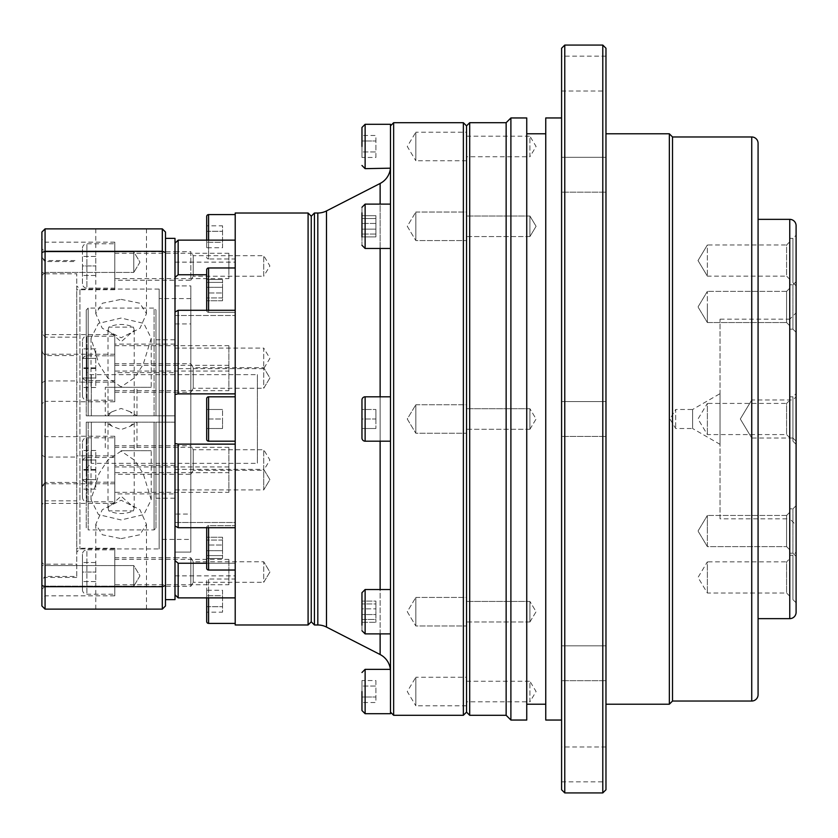 <?xml version="1.0" encoding="UTF-8"?>
<svg xmlns="http://www.w3.org/2000/svg" width="838" height="838" viewBox="0 0 838 838"><rect width="100%" height="100%" fill="white"/><g stroke="black" fill="none" stroke-linecap="round" stroke-linejoin="round"><path stroke-width="0.63" stroke-dasharray="4.19 3.14" d="M390.477 124.296L390.477 712.122L390.477 632.219L390.477 633.884L365.127 633.884L365.127 589.523L365.127 627.39L365.127 589.523L361.964 592.696L361.964 598.259C361.964 591.136 361.964 591.136 361.964 598.259L361.964 625.148L361.964 598.259C361.964 591.136 361.964 591.136 361.964 598.259L361.964 625.148C361.964 632.271 361.964 632.271 361.964 625.148L361.964 630.721L361.964 625.148M361.964 438.012L361.964 399.988L361.964 438.012A3.174 3.174 0 0 0 365.127 441.186L365.127 396.814A3.174 3.174 0 0 0 361.964 399.988L361.964 438.012M361.964 236.903L375.906 236.903L375.906 215.691L375.906 236.903L375.906 218.529L361.964 218.529L375.906 218.529L375.906 215.691L375.906 236.903L361.964 236.903L361.964 215.691L361.964 223.453L361.964 215.691L375.906 215.691L361.964 215.691L361.964 236.903L361.964 223.453L361.964 236.903L361.964 229.141L375.906 229.141L361.964 229.141L361.964 215.691M361.964 146.472L361.964 127.46L361.964 146.472M361.964 212.852L361.964 239.741C361.964 246.864 361.964 246.864 361.964 239.741L361.964 212.852C361.964 205.729 361.964 205.729 361.964 212.852L361.964 207.279L361.964 212.852M390.477 248.477L365.127 248.477L361.964 245.304L361.964 239.741M361.964 691.528L361.964 710.54L361.964 691.528M235.206 570.029L235.206 525.656L235.206 570.029L235.206 525.656L235.206 570.029L208.589 570.029A1.906 1.906 0 0 1 206.682 568.122L206.682 527.563A1.906 1.906 0 0 1 208.589 525.656L208.589 527.71M206.682 621.492L206.682 580.933A1.906 1.906 0 0 1 208.589 579.027L208.589 597.871M206.682 527.71L206.682 527.563A1.906 1.906 0 0 1 208.589 525.656L208.589 570.029L208.589 525.656L235.206 525.656L208.589 525.656L208.589 570.029M208.589 441.186A1.906 1.906 0 0 1 206.682 439.28L206.682 398.72A1.906 1.906 0 0 1 208.589 396.814L208.589 441.186L208.589 396.814L235.206 396.814L235.206 441.186L208.589 441.186L208.589 396.814M206.682 310.29L206.682 269.878A1.906 1.906 0 0 1 208.589 267.971L208.589 312.344L208.589 267.971L235.206 267.971L235.206 312.344L208.589 312.344L208.589 267.971M206.682 310.437A1.906 1.906 0 0 0 208.589 312.344A1.906 1.906 0 0 1 206.682 310.437M206.682 240.129L206.682 216.508M206.682 257.067A1.906 1.906 0 0 0 208.589 258.973L208.589 214.601M86.262 369.568L86.262 415.826L91.332 415.826L86.262 415.826L88.168 415.826L88.168 308.091L154.077 308.091L154.077 415.826L86.262 415.826L86.262 309.987L86.262 369.568A5.07 5.07 0 0 0 91.332 374.638L257.381 374.638L257.381 463.362L257.381 374.638M415.826 404.744L466.536 404.744L466.536 433.256L466.536 404.744L466.536 433.256L466.536 404.744L415.826 404.744L415.826 433.256L466.536 433.256L415.826 433.256L415.826 404.744L415.826 433.256L415.826 404.744L407.268 419L415.826 433.256L407.268 419L415.826 404.744L407.268 419L415.826 433.256L407.268 419L415.826 404.744M415.826 597.442L466.536 597.442L466.536 625.965L466.536 597.442L466.536 625.965L466.536 597.442L415.826 597.442L415.826 625.965L466.536 625.965L415.826 625.965L415.826 597.442L415.826 625.965L415.826 597.442L407.268 611.709L415.826 625.965L407.268 611.709L415.826 597.442M466.536 705.785L415.826 705.785L415.826 677.261L407.268 691.528L415.826 705.785L415.826 677.261L466.536 677.261L466.536 705.785L466.536 677.261M415.826 212.035L466.536 212.035L466.536 240.558L466.536 212.035L466.536 240.558L466.536 212.035L415.826 212.035L415.826 240.558L466.536 240.558L415.826 240.558L415.826 212.035L415.826 240.558L415.826 212.035L407.268 226.291L415.826 240.558L407.268 226.291L415.826 212.035M466.536 160.739L415.826 160.739L415.826 132.215L407.268 146.472L415.826 160.739L415.826 132.215L466.536 132.215L466.536 160.739L466.536 132.215M390.477 204.116L365.127 204.116L365.127 248.477L365.127 204.116L361.964 207.279M390.477 396.814L365.127 396.814M390.477 441.186L365.127 441.186M390.477 589.523L365.127 589.523M235.206 579.027L235.206 623.399L235.206 579.027L208.589 579.027L208.589 623.399M235.206 258.973L235.206 214.601L235.206 258.973L208.589 258.973L208.589 240.129M235.206 267.971L235.206 312.344L235.206 267.971L235.206 312.344L208.589 312.344L208.589 310.29M174.995 560.612L174.995 522.493L174.995 560.612L178.159 563.251L235.206 563.251L235.206 522.493L235.206 597.871L235.206 563.251L206.682 563.251M174.995 522.493L235.206 522.493L235.206 527.71L235.206 522.493L174.995 522.493M174.995 575.863L235.206 575.863M235.206 396.814L235.206 441.186M114.785 363.734L174.995 363.734L174.995 392.247L174.995 363.734L190.834 363.734L190.834 392.247L193.232 388.266L193.232 367.714L193.232 388.266L263.719 388.266L269.899 377.99L263.719 367.714L269.899 377.99L263.719 388.266L263.719 367.714L263.719 388.266L269.899 377.99L263.719 367.714L193.232 367.714L190.834 363.734L190.834 392.247L174.995 392.247L174.995 363.734L174.995 392.247L114.785 392.247L114.785 363.734L114.785 392.247M114.785 557.783L174.995 557.783L174.995 586.307L174.995 557.783L190.834 557.783L190.834 586.307L193.232 582.316L193.232 561.774L193.232 582.316L263.719 582.316L269.899 572.05L263.719 561.774L269.899 572.05L263.719 582.316L263.719 561.774L263.719 582.316L269.899 572.05L263.719 561.774L193.232 561.774L190.834 557.783L190.834 586.307L174.995 586.307L174.995 557.783L174.995 586.307L114.785 586.307L114.785 557.783L114.785 586.307M114.785 445.753L174.995 445.753L174.995 474.266L174.995 445.753L190.834 445.753L190.834 474.266L193.232 470.286L193.232 449.734L193.232 470.286L263.719 470.286L263.719 449.734L263.719 470.286L269.899 460.01L263.719 449.734L193.232 449.734L190.834 445.753L190.834 474.266L174.995 474.266L174.995 445.753L174.995 474.266L114.785 474.266L114.785 445.753L114.785 474.266M114.785 251.693L174.995 251.693L174.995 280.217L174.995 251.693L190.834 251.693L190.834 280.217L193.232 276.226L193.232 255.684L193.232 276.226L263.719 276.226L263.719 255.684L263.719 276.226L269.899 265.95L263.719 255.684L193.232 255.684L190.834 251.693L190.834 280.217L174.995 280.217L174.995 251.693L174.995 280.217L114.785 280.217L114.785 251.693L114.785 280.217M174.995 469.364L263.719 469.364L269.899 479.629L263.719 489.905L263.719 469.364L269.899 479.629L263.719 489.905L269.899 479.629L263.719 469.364L263.719 489.905L174.995 489.905L174.995 469.364L174.995 489.905M174.995 348.095L263.719 348.095L263.719 368.636L269.899 358.371L263.719 348.095L263.719 368.636L174.995 368.636L174.995 348.095L174.995 368.636M174.995 285.905L190.834 285.905L190.834 552.095L190.834 285.905L190.834 552.095L190.834 285.905L174.995 285.905L174.995 552.095L190.834 552.095L174.995 552.095L174.995 285.905M174.995 514.071L174.995 323.929L174.995 514.071L190.834 514.071L190.834 323.929L190.834 514.071M174.995 323.929L190.834 323.929M155.983 339.778L155.983 415.826L154.077 415.826L174.995 415.826L91.332 415.826L174.995 415.826L174.995 422.174L174.995 415.826L155.983 415.826L155.983 339.778L174.995 339.778L174.995 415.826L174.995 339.778M108.793 327.103L108.018 330.245L121.122 341.778L134.227 330.245L133.452 327.103C125.271 323.594 117.048 323.594 108.793 327.103L133.452 327.103M130.1 411.709L121.122 408.452L112.145 411.709L108.039 415.826L105.274 415.826L136.971 415.826L134.206 415.826L130.1 411.709L136.971 415.826L108.039 415.826M112.145 411.709L105.274 415.826L121.122 415.826L105.274 415.826L105.274 387.313L121.122 387.313L105.274 387.313M174.995 422.174L86.262 422.174L154.077 422.174L154.077 529.909L154.077 422.174L174.995 422.174L174.995 498.222L174.995 422.174L155.983 422.174L155.983 498.222L155.983 422.174L86.262 422.174L174.995 422.174M86.262 468.432L91.332 463.362L91.332 422.174L91.332 463.362L257.381 463.362M121.122 450.687L151.228 450.687L121.122 450.687M134.206 422.174L105.274 422.174L136.971 422.174L134.206 422.174L130.1 426.291L121.122 429.548L112.145 426.291L108.039 422.174M108.793 510.897L108.018 507.755L121.122 496.222L134.227 507.755L133.452 510.897C125.271 514.406 117.048 514.406 108.793 510.897L133.452 510.897M86.262 309.987L88.168 308.091L88.168 415.826L154.077 415.826L154.077 308.091L155.983 309.987L155.983 415.826L155.983 309.987M121.122 387.313L151.228 387.313L121.122 387.313M121.122 386.873L107.536 377.655L98.989 364.268L91.017 338.269L98.455 323.405L121.122 318.052L143.79 323.405L151.228 338.269L143.256 364.258L134.698 377.676L121.122 386.873M155.983 528.013L155.983 422.174L155.983 528.013L154.077 529.909L88.168 529.909L88.168 422.174L88.168 529.909L86.262 528.013L86.262 422.174L86.262 528.013M121.122 451.127L107.536 460.345L98.989 473.732L91.017 499.731L98.455 514.595L121.122 519.948L143.79 514.595L151.228 499.731L143.256 473.742L134.698 460.324L121.122 451.127M466.536 712.122L466.536 125.878L466.536 712.122M463.362 715.296L463.362 122.704M393.651 715.296L393.651 122.704M390.477 713.704L390.361 669.342M390.477 166.699L390.361 168.658M361.964 419L361.964 428.511L361.964 409.489L361.964 419L361.964 409.489L375.906 409.489L361.964 409.489L375.906 409.489L361.964 409.489L361.964 428.511L375.906 428.511L361.964 428.511L375.906 428.511L361.964 428.511L361.964 419L375.906 419L375.906 409.489L375.906 428.511L375.906 409.489L375.906 419L361.964 419M361.964 135.494L361.964 157.45L361.964 140.983L375.906 140.983L361.964 140.983L361.964 135.494L375.906 135.494L375.906 151.961L361.964 151.961L375.906 151.961L375.906 135.494M361.964 619.471L361.964 601.097L361.964 622.309L361.964 601.097L361.964 608.859L375.906 608.859L361.964 608.859L361.964 622.309L375.906 622.309L361.964 622.309L361.964 619.471L375.906 619.471L375.906 622.309L375.906 614.547L361.964 614.547L375.906 614.547L375.906 622.309L375.906 601.097L375.906 619.471L361.964 619.471M361.964 702.506L361.964 680.55L361.964 697.017L375.906 697.017L361.964 697.017L361.964 702.506L375.906 702.506L375.906 686.039L361.964 686.039L375.906 686.039L375.906 702.506M314.428 624.98L314.428 213.02M311.254 621.806L311.254 216.194M375.906 223.453L361.964 223.453L375.906 223.453M375.906 157.45L375.906 151.961L375.906 157.45L361.964 157.45M375.906 603.947L375.906 614.547L375.906 601.097L361.964 601.097L375.906 601.097L375.906 603.947L361.964 603.947L375.906 603.947M375.906 680.55L375.906 686.039L375.906 680.55L361.964 680.55M308.091 624.98L308.091 213.02M375.906 234.053L361.964 234.053L375.906 234.053M235.206 624.98L235.206 213.02M235.206 240.129L235.206 527.71L235.206 240.129L235.206 262.137L235.206 240.129L178.159 240.129L178.159 274.749L174.995 277.388L174.995 315.507L174.995 277.388M206.682 274.749L178.159 274.749M235.206 393.87L178.159 393.87L174.995 394.489L174.995 312.061L174.995 315.507L174.995 312.061L178.159 310.29L235.206 310.29M178.159 393.87L178.159 310.29M235.206 527.71L178.159 527.71L174.995 525.939L174.995 394.489L174.995 443.512L178.159 444.13L235.206 444.13M178.159 527.71L178.159 444.13M235.206 597.871L178.159 597.871L178.159 563.251M206.682 580.933L206.682 597.871M174.995 443.512L174.995 525.939M174.995 312.061L174.995 394.489M206.682 555.604L206.682 537.242L206.682 558.443L222.531 558.443L206.682 558.443L206.682 545.004L222.531 545.004L206.682 545.004L206.682 555.604L222.531 555.604L222.531 537.242L206.682 537.242L222.531 537.242L222.531 558.443L222.531 550.681L222.531 558.443L222.531 555.604L206.682 555.604M206.682 612.19L206.682 590.235L206.682 606.702L222.531 606.702L206.682 606.702L206.682 612.19L222.531 612.19L222.531 595.724L206.682 595.724L222.531 595.724L222.531 612.19M206.682 419L206.682 409.489L206.682 428.511L206.682 419L206.682 428.511L222.531 428.511L206.682 428.511L222.531 428.511L206.682 428.511L206.682 409.489L222.531 409.489L206.682 409.489L222.531 409.489L206.682 409.489L206.682 419L222.531 419L222.531 428.511L222.531 409.489L222.531 428.511L222.531 419L206.682 419M206.682 282.396L206.682 300.758L206.682 279.557L222.531 279.557L206.682 279.557L206.682 292.996L222.531 292.996L206.682 292.996L206.682 282.396L222.531 282.396L222.531 300.758L206.682 300.758L222.531 300.758L222.531 279.557L222.531 287.319L222.531 279.557L222.531 282.396L206.682 282.396M206.682 225.81L206.682 247.765L206.682 231.298L222.531 231.298L206.682 231.298L206.682 225.81L222.531 225.81L222.531 242.276L206.682 242.276L222.531 242.276L222.531 225.81M222.531 540.081L222.531 550.681L206.682 550.681L222.531 550.681L222.531 540.081L206.682 540.081L222.531 540.081M222.531 590.235L222.531 595.724L222.531 590.235L206.682 590.235M222.531 297.919L222.531 287.319L206.682 287.319L222.531 287.319L222.531 297.919L206.682 297.919L222.531 297.919M222.531 247.765L222.531 242.276L222.531 247.765L206.682 247.765M134.206 415.826L121.122 415.826L136.971 415.826L136.971 387.313M86.262 422.174L86.262 468.432L86.262 422.174M82.459 283.694L82.459 248.205L82.459 283.694A4.441 4.441 0 0 0 86.901 288.136L86.901 243.774L86.901 288.136L114.785 288.136L114.785 243.774L114.785 288.136M82.459 248.205A4.441 4.441 0 0 1 86.901 243.774L114.785 243.774M82.459 395.735L82.459 360.246A4.441 4.441 0 0 1 86.901 355.804L86.901 400.176L86.901 355.804L114.785 355.804L114.785 400.176L86.901 400.176A4.441 4.441 0 0 1 82.459 395.735L82.459 360.246M82.459 497.384L82.459 461.885A4.441 4.441 0 0 1 86.901 457.454L86.901 501.815L86.901 457.454L114.785 457.454L114.785 501.815L86.901 501.815A4.441 4.441 0 0 1 82.459 497.384L82.459 461.885M82.459 589.795L82.459 554.306A4.441 4.441 0 0 1 86.901 549.864L86.901 594.226L86.901 549.864L114.785 549.864L114.785 594.226L86.901 594.226A4.441 4.441 0 0 1 82.459 589.795L82.459 554.306M82.459 477.754L82.459 442.265L82.459 477.754A4.441 4.441 0 0 0 86.901 482.196L86.901 437.824L86.901 482.196L114.785 482.196L114.785 437.824L114.785 482.196M82.459 442.265A4.441 4.441 0 0 1 86.901 437.824L114.785 437.824M82.459 376.115L82.459 340.616L82.459 376.115A4.441 4.441 0 0 0 86.901 380.546L86.901 336.185L86.901 380.546L114.785 380.546L114.785 336.185L114.785 380.546M82.459 340.616A4.441 4.441 0 0 1 86.901 336.185L114.785 336.185M121.122 538.625L139.841 534.78L146.472 524.337L139.977 509.724L121.122 500.223L102.267 509.734L95.773 524.337L102.393 534.77L121.122 538.625M76.761 285.905L76.761 419L76.761 285.905L79.924 289.079L79.924 548.921L79.924 289.079L159.147 289.079L159.147 548.921L159.147 289.079M76.761 552.095L76.761 419L76.761 552.095L79.924 548.921L159.147 548.921M121.122 299.376L139.841 303.22L146.472 313.663L139.977 328.276L121.122 337.777L102.267 328.266L95.773 313.663L102.393 303.23L121.122 299.376M121.122 228.868L146.472 228.868L121.122 228.868M121.122 609.132L146.472 609.132L121.122 609.132M190.834 539.421L190.834 298.579L190.834 539.421L159.147 539.421L159.147 298.579L159.147 539.421M190.834 298.579L159.147 298.579M114.785 289.718L114.785 242.182L114.785 289.718L76.761 289.718L76.761 273.806L76.761 577.445L76.761 289.718M76.761 337.148L45.074 337.148L45.074 273.806L76.761 273.806M114.785 483.777L114.785 436.242L114.785 483.777L45.074 483.777L45.074 334.603L45.074 337.148L41.9 333.147L41.9 272.036L45.074 273.806L45.074 242.182L45.074 261.54L76.761 261.54M114.785 242.182L45.074 242.182L41.9 239.019L41.9 258.104L45.074 261.54L45.074 260.555L76.761 260.555M41.9 258.104L41.9 257.381L45.074 260.555L45.074 355.563L76.761 355.563M114.785 401.758L114.785 354.223L114.785 401.758L76.761 401.758M41.9 257.381L41.9 351.751L45.074 355.563L45.074 354.223L45.074 401.35L76.761 401.35M114.785 354.223L45.074 354.223L41.9 351.059L41.9 403.759L45.074 401.35L45.074 503.397L45.074 500.852L76.761 500.852M114.785 503.397L114.785 455.872L114.785 503.397L45.074 503.397L41.9 506.571L41.9 504.853L45.074 500.852L45.074 595.818L45.074 576.46L76.761 576.46M114.785 455.872L76.761 455.872M114.785 595.818L114.785 548.282L114.785 595.818L45.074 595.818L41.9 598.981L41.9 579.896L45.074 576.46L45.074 577.445L41.9 580.619L41.9 486.25L45.074 482.437L45.074 483.777L41.9 486.941L41.9 434.241L45.074 436.65L76.761 436.65M114.785 548.282L76.761 548.282M114.785 436.242L76.761 436.242M114.785 382.128L114.785 334.603L114.785 382.128L76.761 382.128M41.9 434.241L41.9 382.893L45.074 380.944L76.761 380.944M114.785 334.603L45.074 334.603L41.9 331.429L41.9 333.147M41.9 403.759L41.9 455.107L45.074 457.056L76.761 457.056M41.9 455.107L41.9 506.571M41.9 504.853L41.9 565.964L45.074 564.194L76.761 564.194M41.9 565.964L41.9 598.981M41.9 579.896L41.9 580.619M41.9 486.25L41.9 486.941M45.074 272.423L41.9 275.587L41.9 248.708L41.9 275.587L41.9 248.708L41.9 275.587L45.074 272.423L45.074 251.871L41.9 248.708L45.074 251.871L45.074 272.423L45.074 251.871L45.074 272.423L133.797 272.423L45.074 272.423M45.074 586.129L41.9 589.292L41.9 562.413L41.9 589.292L41.9 562.413L41.9 589.292L45.074 586.129L45.074 565.577L41.9 562.413L45.074 565.577L45.074 586.129L45.074 565.577L45.074 586.129L133.797 586.129L45.074 586.129M165.484 238.369L165.484 599.631L165.484 238.369M133.797 251.871L45.074 251.871L133.797 251.871L133.797 272.423L133.797 251.871L133.797 272.423L133.797 251.871L139.967 262.147L133.797 272.423L139.967 262.147L133.797 251.871M133.797 565.577L45.074 565.577L133.797 565.577L133.797 586.129L133.797 565.577L133.797 586.129L133.797 565.577L139.967 575.853L133.797 586.129L139.967 575.853L133.797 565.577M174.995 493.896L174.995 465.373L174.995 493.896L114.785 493.896L114.785 465.373L114.785 493.896M174.995 465.373L114.785 465.373M174.995 372.627L174.995 344.104L174.995 372.627L114.785 372.627L114.785 344.104L114.785 372.627M174.995 344.104L114.785 344.104M114.785 584.725L114.785 559.375L114.785 584.725L228.868 584.725L228.868 559.375L228.868 584.725M114.785 559.375L228.868 559.375M114.785 390.665L114.785 365.316L114.785 390.665L228.868 390.665L228.868 365.316L228.868 390.665M114.785 365.316L228.868 365.316M114.785 492.315L114.785 466.955L114.785 492.315L228.868 492.315L228.868 466.955L228.868 492.315M114.785 466.955L228.868 466.955M114.785 472.684L114.785 447.335L114.785 472.684L228.868 472.684L228.868 447.335L228.868 472.684M114.785 447.335L228.868 447.335M114.785 278.625L114.785 253.275L114.785 278.625L228.868 278.625L228.868 253.275L228.868 278.625M114.785 253.275L228.868 253.275M114.785 371.045L114.785 345.685L114.785 371.045L228.868 371.045L228.868 345.685L228.868 371.045M114.785 345.685L228.868 345.685M165.484 252.521L165.484 232.032L162.321 228.868L45.074 228.868L41.9 232.032L41.9 605.968L45.074 609.132L162.321 609.132L165.484 605.968L165.484 252.521L162.321 251.316L45.074 251.316L45.074 228.868M76.761 577.445L45.074 577.445L45.074 482.437L76.761 482.437M162.321 228.868L162.321 609.132M45.074 609.132L45.074 586.684L162.321 586.684L165.484 585.479M41.9 272.036L41.9 239.019M41.9 351.751L41.9 351.059M114.785 400.176L114.785 355.804M114.785 501.815L114.785 457.454M114.785 594.226L114.785 549.864M41.9 382.893L41.9 331.429M41.9 585.479L45.074 586.684L45.074 251.316L41.9 252.521M174.995 238.369L174.995 599.631M82.459 265.95L82.459 275.461L82.459 265.95L95.773 265.95L82.459 265.95M82.459 377.99L82.459 387.502L82.459 368.49L82.459 377.99L95.773 377.99L82.459 377.99M82.459 479.629L82.459 489.141L82.459 470.128L82.459 479.629L95.773 479.629L82.459 479.629M82.459 572.05L82.459 562.539L82.459 572.05L95.773 572.05L82.459 572.05M82.459 460.01L82.459 450.498L82.459 469.51L82.459 460.01L95.773 460.01L82.459 460.01M82.459 358.371L82.459 348.859L82.459 367.872L82.459 358.371L95.773 358.371L82.459 358.371M95.773 256.449L82.459 256.449L95.773 256.449L95.773 275.461L95.773 256.449M95.773 387.502L82.459 387.502L95.773 387.502L95.773 368.49L95.773 387.502M95.773 489.141L82.459 489.141L95.773 489.141L95.773 470.128L95.773 489.141M95.773 581.551L82.459 581.551L95.773 581.551L95.773 562.539L95.773 581.551M95.773 450.498L82.459 450.498L95.773 450.498L95.773 469.51L95.773 450.498M95.773 348.859L82.459 348.859L95.773 348.859L95.773 367.872L95.773 348.859M95.773 275.461L82.459 275.461L95.773 275.461M95.773 368.49L82.459 368.49L95.773 368.49M95.773 470.128L82.459 470.128L95.773 470.128M95.773 562.539L82.459 562.539L95.773 562.539M95.773 469.51L82.459 469.51L95.773 469.51M95.773 367.872L82.459 367.872L95.773 367.872M758.076 143.308L758.076 694.692M796.1 225.694L796.1 612.306M529.909 236.567L466.536 236.567L466.536 216.026L466.536 236.567L466.536 216.026L466.536 236.567L529.909 236.567L529.909 216.026L466.536 216.026L529.909 216.026L529.909 236.567L529.909 216.026L529.909 236.567L536.09 226.291L529.909 216.026L536.09 226.291L529.909 236.567L536.09 226.291L529.909 216.026L536.09 226.291L529.909 236.567M466.536 136.196L529.909 136.196L529.909 156.748L536.09 146.472L529.909 136.196L529.909 156.748L466.536 156.748L466.536 136.196L466.536 156.748M529.909 429.276L466.536 429.276L466.536 408.724L466.536 429.276L466.536 408.724L466.536 429.276L529.909 429.276L529.909 408.724L466.536 408.724L529.909 408.724L529.909 429.276L529.909 408.724L529.909 429.276L536.09 419L529.909 408.724L536.09 419L529.909 429.276M529.909 621.974L466.536 621.974L466.536 601.433L466.536 621.974L466.536 601.433L466.536 621.974L529.909 621.974L529.909 601.433L466.536 601.433L529.909 601.433L529.909 621.974L529.909 601.433L529.909 621.974L536.09 611.709L529.909 601.433L536.09 611.709L529.909 621.974M466.536 681.252L529.909 681.252L529.909 701.804L536.09 691.528L529.909 681.252L529.909 701.804L466.536 701.804L466.536 681.252L466.536 701.804M526.746 704.203L526.746 133.797L526.746 704.203M545.758 704.203L545.758 133.797L545.758 704.203M561.596 720.041L561.596 117.959L561.596 720.041M561.596 401.57L605.968 401.57L605.968 436.43L605.968 401.57L605.968 436.43L605.968 401.57L561.596 401.57L561.596 436.43L605.968 436.43L561.596 436.43L561.596 401.57M561.596 645.815L605.968 645.815L605.968 680.676L605.968 645.815L605.968 680.676L605.968 645.815L561.596 645.815L561.596 680.676L605.968 680.676L561.596 680.676L561.596 645.815M561.596 746.983L561.596 781.844L561.596 746.983L605.968 746.983L605.968 781.844L605.968 746.983M561.596 781.844L605.968 781.844M561.596 157.324L605.968 157.324L605.968 192.185L605.968 157.324L605.968 192.185L605.968 157.324L561.596 157.324L561.596 192.185L605.968 192.185L561.596 192.185L561.596 157.324M561.596 56.156L561.596 91.017L561.596 56.156L605.968 56.156L605.968 91.017L605.968 56.156M561.596 91.017L605.968 91.017M605.968 704.203L605.968 133.797L605.968 704.203M758.076 678.853L758.076 159.147L758.013 678.853M758.013 219.357L758.013 618.643L758.076 219.357M792.926 284.784L796.1 281.61L796.1 332.309L796.1 281.61L796.1 332.309L796.1 281.61L792.926 284.784L789.763 284.784L789.763 329.145L789.763 284.784L789.763 329.145L789.763 284.784L792.926 284.784L792.926 329.145L796.1 332.309L792.926 329.145L792.926 284.784M792.926 508.855L796.1 505.691L796.1 556.39L796.1 505.691L796.1 556.39L796.1 505.691L792.926 508.855L789.763 508.855L789.763 553.216L789.763 508.855L789.763 553.216L789.763 508.855L792.926 508.855L792.926 553.216L796.1 556.39L792.926 553.216L792.926 508.855M720.041 518.816L720.041 319.184L720.041 518.816L789.763 518.816L789.763 319.184L796.1 312.846L796.1 525.154L796.1 312.846M720.041 319.184L789.763 319.184L789.763 518.816L796.1 525.154M796.1 441.186L792.926 438.012L792.926 399.988L751.738 399.988L740.31 419L751.738 438.012L740.31 419L751.738 399.988L751.738 438.012L751.738 399.988L740.31 419L751.738 438.012L792.926 438.012L792.926 399.988L796.1 396.814L796.1 441.186L796.1 396.814M796.1 602.794L792.926 599.631L789.763 599.631L789.763 555.259L792.926 555.259L792.926 599.631L792.926 555.259L796.1 552.095L796.1 602.794L796.1 552.095M796.1 444.35L792.926 441.186L789.763 441.186L789.763 396.814L792.926 396.814L792.926 441.186L792.926 396.814L796.1 393.651L796.1 444.35L796.1 393.651M796.1 285.905L792.926 282.741L789.763 282.741L789.763 238.369L792.926 238.369L792.926 282.741L792.926 238.369L796.1 235.206L796.1 285.905L796.1 235.206M792.926 329.145L789.763 329.145L792.926 329.145M792.926 553.216L789.763 553.216L792.926 553.216M786.589 291.383L789.763 288.209L789.763 325.71L789.763 288.209L789.763 325.71L789.763 288.209L786.589 291.383L786.589 322.546L789.763 325.71L786.589 322.546L786.589 291.383L786.589 322.546L786.589 291.383L707.366 291.383L786.589 291.383M786.589 515.454L789.763 512.29L789.763 549.791L789.763 512.29L789.763 549.791L789.763 512.29L786.589 515.454L786.589 546.617L789.763 549.791L786.589 546.617L786.589 515.454L786.589 546.617L786.589 515.454L707.366 515.454L786.589 515.454M720.041 444.35L692.607 428.511L692.607 409.489L675.679 409.489L675.679 428.511L675.679 409.489L669.971 419L675.679 428.511L692.607 428.511L692.607 409.489L720.041 393.651L720.041 444.35L720.041 393.651M789.763 596.195L786.589 593.032L786.589 561.869L707.366 561.869L707.366 593.032L707.366 561.869L698.012 577.445L707.366 593.032L786.589 593.032L786.589 561.869L789.763 558.695L789.763 596.195L789.763 558.695M789.763 437.75L786.589 434.576L786.589 403.424L707.366 403.424L707.366 434.576L707.366 403.424L698.012 419L707.366 434.576L786.589 434.576L786.589 403.424L789.763 400.25L789.763 437.75L789.763 400.25M789.763 279.305L786.589 276.131L786.589 244.968L707.366 244.968L698.012 260.555L707.366 276.131L698.012 260.555L707.366 244.968L707.366 276.131L707.366 244.968L698.012 260.555L707.366 276.131L786.589 276.131L786.589 244.968L789.763 241.805L789.763 279.305L789.763 241.805M707.366 306.959L707.366 322.546L786.589 322.546L707.366 322.546L707.366 306.959M707.366 322.546L707.366 291.383L707.366 322.546L698.012 306.959L707.366 291.383L698.012 306.959L707.366 322.546M707.366 531.041L707.366 515.454L707.366 546.617L786.589 546.617L707.366 546.617L707.366 531.041M707.366 546.617L707.366 515.454L707.366 546.617L698.012 531.041L707.366 515.454L698.012 531.041L707.366 546.617M469.699 122.704L469.699 715.296M506.142 122.704L506.142 715.296M510.897 117.959L510.897 720.041M526.746 117.959L526.746 720.041M545.758 117.959L545.758 720.041M561.596 48.237L561.596 789.763M564.77 45.074L564.77 792.926M602.794 45.074L602.794 792.926M605.968 789.763L605.968 48.237M669.342 133.797L669.342 704.203M672.516 136.971L672.516 701.029M789.763 555.259L789.763 599.631M789.763 396.814L789.763 441.186M789.763 238.369L789.763 282.741M380.127 633.884L380.127 589.523M380.127 441.186L380.127 396.814M380.127 248.477L380.127 204.116M365.127 168.658L365.127 124.296M365.127 248.477L365.127 204.116M365.127 713.704L365.127 669.342M91.332 374.638L91.332 415.826L91.332 374.638M365.127 627.39L365.127 633.884L365.127 627.39M380.127 183.459L380.127 654.541M326.485 627.065L326.485 210.935M317.822 213.02L317.822 624.98M751.738 136.971L751.738 701.029M789.763 219.357L789.763 618.643M108.018 330.245L108.018 415.826M112.145 426.291L105.274 422.174L105.274 450.687M108.018 507.755L108.018 422.174M130.1 426.291L136.971 422.174L136.971 450.687M91.017 338.269L91.017 387.313M91.017 499.731L91.017 450.687M365.127 633.884L361.964 630.721M174.995 315.507L235.206 315.507L174.995 315.507M174.995 262.137L235.206 262.137M155.983 498.222L174.995 498.222M134.227 330.245L134.227 415.826M134.227 507.755L134.227 422.174M151.228 338.269L151.228 387.313M151.228 499.731L151.228 450.687M146.472 228.868L146.472 313.663M146.472 609.132L146.472 524.337M95.773 228.868L95.773 313.663M95.773 609.132L95.773 524.337M139.967 575.853L133.797 586.129"/><path stroke-width="1.26" d="M314.428 213.02L314.428 624.98L311.254 621.806L311.254 216.194L314.428 213.02L317.822 213.02A19.012 19.012 0 0 0 326.485 210.935L380.127 183.459A19.012 19.012 0 0 0 390.361 168.658L390.477 166.699M390.477 589.523L365.127 589.523L365.127 633.884L390.477 633.884L390.477 671.301L390.361 669.342L365.127 669.342L365.127 713.704L361.964 710.54M314.428 624.98L317.822 624.98A19.012 19.012 0 0 1 326.485 627.065L380.127 654.541A19.012 19.012 0 0 1 390.361 669.342M361.964 399.988A3.174 3.174 0 0 1 365.127 396.814L365.127 441.186A3.174 3.174 0 0 1 361.964 438.012L361.964 399.988M361.964 215.691L361.964 212.852C361.964 205.729 361.964 205.729 361.964 212.852L361.964 236.903M361.964 146.472L361.964 127.46L361.964 146.472M361.964 691.528L361.964 710.54L361.964 691.528M365.127 589.523L361.964 592.696L361.964 625.148C361.964 632.271 361.964 632.271 361.964 625.148M206.682 527.563L206.682 568.122A1.906 1.906 0 0 0 208.589 570.029L235.206 570.029M206.682 597.871L206.682 621.492A1.906 1.906 0 0 0 208.589 623.399L235.206 623.399M206.682 240.129L206.682 216.508A1.906 1.906 0 0 1 208.589 214.601L208.589 240.129M206.682 310.437L206.682 269.878A1.906 1.906 0 0 1 208.589 267.971L208.589 310.29M206.682 398.72A1.906 1.906 0 0 1 208.589 396.814L208.589 441.186A1.906 1.906 0 0 1 206.682 439.28L206.682 398.72M469.699 122.704L469.699 715.296L466.536 712.122L466.536 125.878L466.536 712.122L463.362 715.296L463.362 122.704L466.536 125.878L469.699 122.704L506.142 122.704L510.897 117.959L526.746 117.959L526.746 720.041L510.897 720.041L510.897 117.959M390.477 125.878L393.651 122.704L393.651 715.296L463.362 715.296M393.651 122.704L463.362 122.704M390.477 712.122L393.651 715.296M390.414 168.176L365.127 168.658L365.127 124.296L390.477 124.296L390.477 713.704L365.127 713.704M390.477 396.814L365.127 396.814M390.477 441.186L365.127 441.186M390.477 204.116L365.127 204.116L365.127 248.477L361.964 245.304M390.477 248.477L365.127 248.477M311.254 216.194L308.091 213.02L308.091 624.98L311.254 621.806M308.091 213.02L235.206 213.02L235.206 624.98L308.091 624.98M235.206 214.601L208.589 214.601M235.206 267.971L208.589 267.971M206.682 563.251L178.159 563.251L178.159 597.871L174.995 594.76L178.159 597.871L235.206 597.871M174.995 525.939L178.159 527.71L235.206 527.71M235.206 396.814L208.589 396.814M235.206 441.186L208.589 441.186M174.995 277.388L178.159 274.749L206.682 274.749M235.206 310.29L178.159 310.29L174.995 312.061M235.206 240.129L178.159 240.129L178.159 274.749M174.995 243.24L178.159 240.129L174.995 243.24M178.159 563.251L174.995 560.612M235.206 444.13L178.159 444.13L178.159 527.71M178.159 444.13L174.995 443.512M174.995 394.489L178.159 393.87L235.206 393.87M178.159 310.29L178.159 393.87M165.484 599.631L174.995 599.631L174.995 238.369L165.484 238.369M165.484 252.521L165.484 605.968L162.321 609.132L45.074 609.132L41.9 605.968L41.9 232.032L45.074 228.868L162.321 228.868L165.484 232.032L165.484 252.521L162.321 251.316L162.321 228.868M45.074 228.868L45.074 251.316L162.321 251.316L162.321 586.684L45.074 586.684L45.074 609.132M162.321 609.132L162.321 586.684L165.484 585.479M41.9 252.521L45.074 251.316L45.074 586.684L41.9 585.479M758.076 694.692A6.337 6.337 0 0 1 751.738 701.029L751.738 136.971A6.337 6.337 0 0 1 758.076 143.308L758.076 694.692M796.1 612.306A6.337 6.337 0 0 1 789.763 618.643L789.763 219.357A6.337 6.337 0 0 1 796.1 225.694L796.1 612.306M469.699 715.296L506.142 715.296L506.142 122.704M506.142 715.296L510.897 720.041M526.746 704.203L545.758 704.203M526.746 133.797L545.758 133.797M561.596 720.041L545.758 720.041L545.758 117.959L561.596 117.959M564.77 792.926L561.596 789.763L561.596 48.237L564.77 45.074L602.794 45.074L602.794 792.926L564.77 792.926L564.77 45.074M602.794 45.074L605.968 48.237L605.968 789.763L602.794 792.926M605.968 704.203L669.342 704.203L669.342 133.797L605.968 133.797M669.342 704.203L672.516 701.029L672.516 136.971L669.342 133.797M672.516 701.029L751.738 701.029M672.516 136.971L751.738 136.971M758.076 618.643L789.763 618.643M758.076 219.357L789.763 219.357M380.127 654.541L380.127 633.884M380.127 589.523L380.127 441.186M380.127 396.814L380.127 248.477M380.127 204.116L380.127 183.459M326.485 210.935L326.485 627.065M317.822 624.98L317.822 213.02M208.589 527.71L208.589 570.029M208.589 597.871L208.589 623.399M365.127 168.658L361.964 165.484M365.127 669.342L361.964 672.516M365.127 204.116L361.964 207.279M365.127 124.296L361.964 127.46M365.127 633.884L361.964 630.721"/></g></svg>
